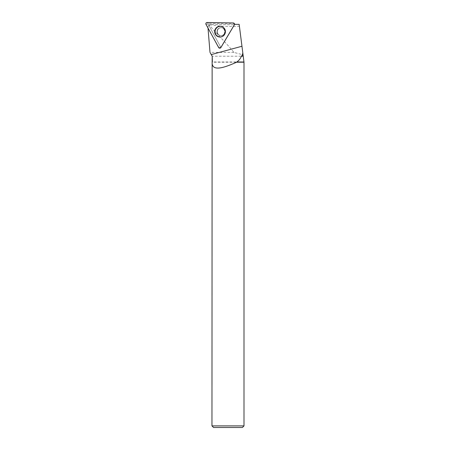<?xml version="1.0" encoding="UTF-8"?>
<svg xmlns="http://www.w3.org/2000/svg" width="450" height="450" viewBox="0 0 450 450"><rect width="100%" height="100%" fill="white"/><g stroke="black" fill="none" stroke-linecap="round" stroke-linejoin="round"><path stroke-width="0.34" stroke-dasharray="2.25 1.69" d="M217.851 29.593A4.011 3.96 -89 0 0 221.175 35.668A4.011 3.96 -89 0 0 225.203 31.731A4.011 3.96 -89 0 0 217.851 29.593M234.748 24.362A0.337 0.332 91 0 1 234.72 24.424L221.265 47.109A0.337 0.332 91 0 1 220.691 47.098L208.029 23.957A0.337 0.332 91 0 1 208.328 23.456L234.444 23.918A0.337 0.332 91 0 1 234.692 24.036M220.523 47.931A1.181 1.17 91 0 1 218.869 47.509L220.579 46.896A0.484 0.472 -89 0 0 221.4 46.913L234.518 24.806L210.015 24.379L209.104 25.273L209.616 25.138C214.965 32.361 226.187 42.666 233.904 52.414L243.056 54.827L243.231 56.222L212.197 56.222M208.007 28.058L218.869 47.509M243.759 60.339L243.231 56.222M243.759 61.982L212.197 61.982M210.015 24.379L210.471 24.744C216.231 26.139 231.795 26.983 239.394 26.179L239.164 24.362L234.518 24.362M233.904 52.414L209.998 52.414M239.394 26.179L243.056 54.827M210.471 24.744L209.616 25.138M207.968 27.585C207.911 26.229 208.305 25.706 209.166 26.032L209.104 25.273M211.961 425.897L243.996 425.897M243.996 62.224L211.961 62.224M213.564 427.5L242.393 427.5M217.299 31.669A4.011 3.96 91 0 1 221.327 27.658A4.011 3.96 91 0 1 225.214 31.736A4.011 3.96 91 0 1 221.186 35.674A4.011 3.96 91 0 1 217.299 31.669M209.166 26.032L220.579 46.896M234.36 24.84L234.641 24.362M220.382 47.182L221.4 46.913M225.467 31.646A5.383 5.316 -89 0 0 222.536 26.837A5.383 5.316 -89 0 0 214.841 31.556A5.383 5.316 -89 0 0 222.368 36.54A5.383 5.316 -89 0 0 225.467 31.646M220.764 47.717L221.226 47.16M208.328 23.456L207.124 22.5M233.241 22.956L234.444 23.918M220.691 47.098L218.661 47.531M206.004 24.39L208.029 23.957M220.939 47.464L221.265 47.109M234.72 24.424L234.388 24.784M224.73 34.374A5.31 5.242 91 0 1 214.993 31.551A5.31 5.242 91 0 1 222.587 26.893A5.31 5.242 91 0 1 224.73 34.374M224.674 34.301A5.158 5.091 -89 0 0 220.399 26.488A5.158 5.091 -89 0 0 215.859 34.144A5.158 5.091 -89 0 0 224.674 34.301M224.319 33.716A4.011 3.96 91 0 1 220.854 35.663A4.011 3.96 91 0 1 217.53 29.588A4.011 3.96 91 0 1 220.995 27.647A4.011 3.96 91 0 1 224.319 33.716M225.562 31.652A5.31 5.242 91 0 1 222.502 36.478A5.31 5.242 91 0 1 215.078 31.652A5.31 5.242 91 0 1 222.671 26.904A5.31 5.242 91 0 1 225.562 31.652M217.046 31.663A4.011 3.96 91 0 1 221.079 27.652A4.011 3.96 91 0 1 224.966 31.731A4.011 3.96 91 0 1 220.939 35.674A4.011 3.96 91 0 1 217.046 31.663M215.303 31.652A5.158 5.091 -89 0 0 222.936 36.118A5.158 5.091 -89 0 0 222.941 27.186A5.158 5.091 -89 0 0 215.303 31.652M222.249 36.551L224.736 34.374C226.665 30.572 224.162 27.377 222.587 26.893L222.418 26.809M224.218 33.75C223.779 34.779 222.66 35.421 220.854 35.663L220.939 35.674C225.866 36.309 225.922 27.118 221.079 27.652L220.995 27.647C224.184 27.287 225.765 32.496 224.218 33.75M222.368 36.54L222.502 36.478C227.756 32.76 225.309 28.164 222.671 26.904L222.536 26.837M221.192 47.222L221.383 46.935"/><path stroke-width="0.67" d="M234.191 23.417A1.271 1.254 -89 0 0 233.241 22.956L207.124 22.5A1.271 1.254 -89 0 0 206.004 24.39L218.661 47.531A1.271 1.254 -89 0 0 220.838 47.571L234.298 24.885A1.271 1.254 -89 0 0 234.191 23.417L234.692 24.036A0.337 0.332 91 0 1 234.748 24.362M215.454 28.856A5.406 5.333 -89 0 0 222.249 36.551A5.406 5.333 -89 0 0 222.418 26.809A5.406 5.333 -89 0 0 215.454 28.856M212.372 61.982L212.209 56.222L212.136 62.224C211.584 73.215 227.784 66.032 236.644 62.224L236.801 61.982C238.939 60.531 240.463 58.613 241.38 56.222L243.231 56.222L243.107 55.254L242.257 55.254L242.82 52.976L239.164 24.362L234.518 24.362A1.181 1.17 91 0 1 234.36 24.84L220.888 47.542A1.181 1.17 91 0 1 220.523 47.931M208.007 28.058L209.947 51.795M211.258 54.591L209.998 52.414L212.197 56.222L211.258 54.591L241.959 46.254M243.231 56.222L243.996 62.224L243.996 425.897L211.961 425.897L212.136 62.224M236.801 61.982L243.759 61.982M242.257 55.254L241.38 56.222M242.82 52.976L243.107 55.254M236.644 62.224L243.996 62.224M243.996 425.897L242.393 427.5L213.564 427.5L211.961 425.897M220.838 47.571L234.298 24.885C234.647 23.85 234.292 23.203 233.241 22.956L207.124 22.5C206.061 22.714 205.689 23.344 206.004 24.39L218.661 47.531C219.375 48.358 220.101 48.369 220.838 47.571L220.939 47.464"/></g></svg>
